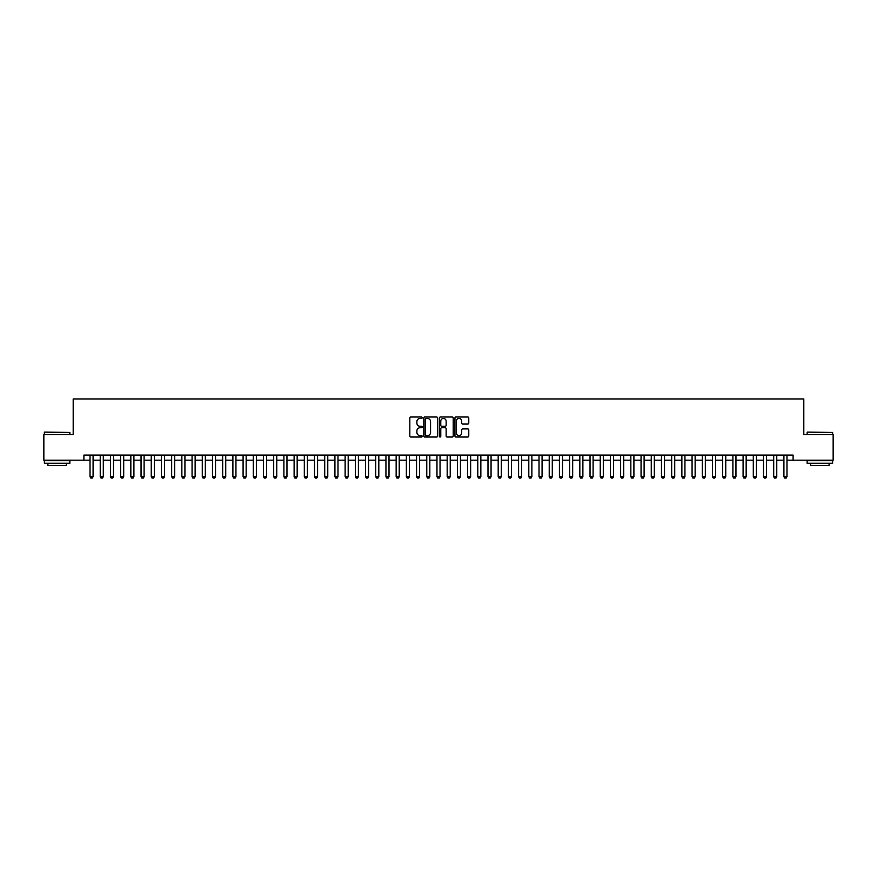 <?xml version="1.0" encoding="UTF-8"?>
<svg xmlns="http://www.w3.org/2000/svg" width="877" height="877" viewBox="0 0 877 877"><rect width="100%" height="100%" fill="white"/><g stroke="black" fill="none" stroke-linecap="round" stroke-linejoin="round"><path stroke-width="1.32" d="M422.177 417.704A0.702 0.702 0 0 0 421.475 417.003L410.831 417.003A0.998 0.998 0 0 0 409.833 418.011L409.833 436.033A0.998 0.998 0 0 0 410.831 437.031L421.475 437.031A0.702 0.702 0 0 0 422.177 436.34A0.702 0.702 0 0 0 421.475 435.639L420.094 435.639A3.201 3.201 0 0 1 416.893 432.427L416.893 430.925A3.201 3.201 0 0 1 420.094 427.724L421.475 427.724A0.702 0.702 0 0 0 422.177 427.022A0.702 0.702 0 0 0 421.475 426.321L420.094 426.321A3.201 3.201 0 0 1 416.893 423.109L416.893 421.607A3.201 3.201 0 0 1 420.094 418.406L421.475 418.406A0.702 0.702 0 0 0 422.177 417.704M467.77 424.062A0.998 0.998 0 0 0 468.778 423.065L468.778 418.011A0.998 0.998 0 0 0 467.77 417.003L455.952 417.003A0.998 0.998 0 0 0 454.955 418.011L454.955 436.033A0.998 0.998 0 0 0 455.952 437.031L467.77 437.031A0.998 0.998 0 0 0 468.778 436.033L468.778 429.927A0.998 0.998 0 0 0 467.77 428.919L462.716 428.919A0.998 0.998 0 0 0 461.708 429.927L461.708 432.953A2.675 2.675 0 0 1 459.033 435.639A2.675 2.675 0 0 1 456.358 432.953L456.358 421.081A2.675 2.675 0 0 1 459.033 418.406A2.675 2.675 0 0 1 461.708 421.081L461.708 423.065A0.998 0.998 0 0 0 462.716 424.062L467.77 424.062M83.907 460.184L43.85 460.184L43.85 434.674L73.186 434.674L73.186 398.958L803.814 398.958L803.814 434.674L833.15 434.674L833.15 460.184L793.093 460.184L793.093 455.086L83.907 455.086L83.907 460.184L90.024 460.184M437.623 418.011A0.998 0.998 0 0 0 436.625 417.003L424.808 417.003A0.998 0.998 0 0 0 423.799 418.011L423.799 436.033A0.998 0.998 0 0 0 424.808 437.031L436.625 437.031A0.998 0.998 0 0 0 437.623 436.033L437.623 418.011M440.375 417.003L452.192 417.003A0.998 0.998 0 0 1 453.201 418.011L453.201 436.033A0.998 0.998 0 0 1 452.192 437.031L447.138 437.031A0.998 0.998 0 0 1 446.141 436.033L446.141 428.721A0.998 0.998 0 0 0 445.132 427.724L441.778 427.724A0.998 0.998 0 0 0 440.78 428.721L440.78 436.34A0.702 0.702 0 0 1 440.079 437.031A0.702 0.702 0 0 1 439.377 436.34L439.377 418.011A0.998 0.998 0 0 1 440.375 417.003M93.083 460.184L100.23 460.184M103.289 460.184L110.436 460.184M113.495 460.184L120.642 460.184M123.701 460.184L130.837 460.184M133.907 460.184L141.044 460.184M144.102 460.184L151.25 460.184M154.308 460.184L161.456 460.184M164.514 460.184L171.662 460.184M174.72 460.184L181.868 460.184M184.926 460.184L192.063 460.184M195.132 460.184L202.269 460.184M205.328 460.184L212.475 460.184M215.534 460.184L222.681 460.184M225.74 460.184L232.887 460.184M235.946 460.184L243.093 460.184M246.152 460.184L253.289 460.184M256.358 460.184L263.495 460.184M266.553 460.184L273.701 460.184M276.759 460.184L283.907 460.184M286.965 460.184L294.113 460.184M297.171 460.184L304.319 460.184M307.378 460.184L314.514 460.184M317.584 460.184L324.72 460.184M327.779 460.184L334.926 460.184M337.985 460.184L345.132 460.184M348.191 460.184L355.338 460.184M358.397 460.184L365.545 460.184M368.603 460.184L375.74 460.184M378.809 460.184L385.946 460.184M389.004 460.184L396.152 460.184M399.21 460.184L406.358 460.184M409.416 460.184L416.564 460.184M419.623 460.184L426.77 460.184M429.829 460.184L436.965 460.184M440.035 460.184L447.171 460.184M450.23 460.184L457.377 460.184M460.436 460.184L467.584 460.184M470.642 460.184L477.79 460.184M480.848 460.184L487.996 460.184M491.054 460.184L498.191 460.184M501.26 460.184L508.397 460.184M511.455 460.184L518.603 460.184M521.662 460.184L528.809 460.184M531.868 460.184L539.015 460.184M542.074 460.184L549.221 460.184M552.28 460.184L559.416 460.184M562.486 460.184L569.622 460.184M572.681 460.184L579.829 460.184M582.887 460.184L590.035 460.184M593.093 460.184L600.241 460.184M603.299 460.184L610.447 460.184M613.505 460.184L620.642 460.184M623.711 460.184L630.848 460.184M633.907 460.184L641.054 460.184M644.113 460.184L651.26 460.184M654.319 460.184L661.466 460.184M664.525 460.184L671.672 460.184M674.731 460.184L681.867 460.184M684.937 460.184L692.074 460.184M695.132 460.184L702.28 460.184M705.338 460.184L712.486 460.184M715.544 460.184L722.692 460.184M725.75 460.184L732.898 460.184M735.956 460.184L743.093 460.184M746.163 460.184L753.299 460.184M756.358 460.184L763.505 460.184M766.564 460.184L773.711 460.184M776.77 460.184L783.917 460.184M786.976 460.184L793.093 460.184M425.904 418.406A0.702 0.702 0 0 0 425.202 419.107L425.202 434.937A0.702 0.702 0 0 0 425.904 435.639L427.362 435.639A3.201 3.201 0 0 0 430.563 432.427L430.563 421.607A3.201 3.201 0 0 0 427.362 418.406L425.904 418.406M446.141 421.135A2.675 2.675 0 0 0 443.455 418.461A2.675 2.675 0 0 0 440.78 421.135L440.78 425.312A0.998 0.998 0 0 0 441.778 426.321L445.132 426.321A0.998 0.998 0 0 0 446.141 425.312L446.141 421.135M93.083 455.086L93.083 476.715L92.315 478.042L90.791 478.042L90.024 476.715L90.024 455.086M90.024 476.715L93.083 476.715M44.661 432.12L69.875 432.427L44.661 432.12M57.115 463.242L44.365 463.242L44.365 460.699L69.875 460.699L69.875 463.242L57.115 463.242M66.301 463.242L66.301 465.588L47.928 465.588L47.928 463.242M807.432 432.12L832.635 432.427L807.432 432.12M819.885 463.242L807.125 463.242L807.125 460.699L832.635 460.699L832.635 463.242L819.885 463.242M829.072 463.242L829.072 465.588L810.699 465.588L810.699 463.242M103.289 455.086L103.289 476.715L102.521 478.042L100.998 478.042L100.23 476.715L100.23 455.086M100.23 476.715L103.289 476.715M113.495 455.086L113.495 476.715L112.727 478.042L111.204 478.042L110.436 476.715L110.436 455.086M110.436 476.715L113.495 476.715M123.701 455.086L123.701 476.715L122.933 478.042L121.399 478.042L120.642 476.715L120.642 455.086M120.642 476.715L123.701 476.715M133.907 455.086L133.907 476.715L133.14 478.042L131.605 478.042L130.837 476.715L130.837 455.086M130.837 476.715L133.907 476.715M144.102 455.086L144.102 476.715L143.346 478.042L141.811 478.042L141.044 476.715L141.044 455.086M141.044 476.715L144.102 476.715M154.308 455.086L154.308 476.715L153.541 478.042L152.017 478.042L151.25 476.715L151.25 455.086M151.25 476.715L154.308 476.715M164.514 455.086L164.514 476.715L163.747 478.042L162.223 478.042L161.456 476.715L161.456 455.086M161.456 476.715L164.514 476.715M174.72 455.086L174.72 476.715L173.953 478.042L172.429 478.042L171.662 476.715L171.662 455.086M171.662 476.715L174.72 476.715M184.926 455.086L184.926 476.715L184.159 478.042L182.624 478.042L181.868 476.715L181.868 455.086M181.868 476.715L184.926 476.715M195.132 455.086L195.132 476.715L194.365 478.042L192.83 478.042L192.063 476.715L192.063 455.086M192.063 476.715L195.132 476.715M205.328 455.086L205.328 476.715L204.571 478.042L203.036 478.042L202.269 476.715L202.269 455.086M202.269 476.715L205.328 476.715M215.534 455.086L215.534 476.715L214.766 478.042L213.243 478.042L212.475 476.715L212.475 455.086M212.475 476.715L215.534 476.715M225.74 455.086L225.74 476.715L224.972 478.042L223.449 478.042L222.681 476.715L222.681 455.086M222.681 476.715L225.74 476.715M235.946 455.086L235.946 476.715L235.179 478.042L233.655 478.042L232.887 476.715L232.887 455.086M232.887 476.715L235.946 476.715M246.152 455.086L246.152 476.715L245.385 478.042L243.85 478.042L243.093 476.715L243.093 455.086M243.093 476.715L246.152 476.715M256.358 455.086L256.358 476.715L255.591 478.042L254.056 478.042L253.289 476.715L253.289 455.086M253.289 476.715L256.358 476.715M266.553 455.086L266.553 476.715L265.797 478.042L264.262 478.042L263.495 476.715L263.495 455.086M263.495 476.715L266.553 476.715M276.759 455.086L276.759 476.715L275.992 478.042L274.468 478.042L273.701 476.715L273.701 455.086M273.701 476.715L276.759 476.715M286.965 455.086L286.965 476.715L286.198 478.042L284.674 478.042L283.907 476.715L283.907 455.086M283.907 476.715L286.965 476.715M297.171 455.086L297.171 476.715L296.404 478.042L294.88 478.042L294.113 476.715L294.113 455.086M294.113 476.715L297.171 476.715M307.378 455.086L307.378 476.715L306.61 478.042L305.075 478.042L304.319 476.715L304.319 455.086M304.319 476.715L307.378 476.715M317.584 455.086L317.584 476.715L316.816 478.042L315.281 478.042L314.514 476.715L314.514 455.086M314.514 476.715L317.584 476.715M327.779 455.086L327.779 476.715L327.022 478.042L325.488 478.042L324.72 476.715L324.72 455.086M324.72 476.715L327.779 476.715M337.985 455.086L337.985 476.715L337.217 478.042L335.694 478.042L334.926 476.715L334.926 455.086M334.926 476.715L337.985 476.715M348.191 455.086L348.191 476.715L347.424 478.042L345.9 478.042L345.132 476.715L345.132 455.086M345.132 476.715L348.191 476.715M358.397 455.086L358.397 476.715L357.63 478.042L356.106 478.042L355.338 476.715L355.338 455.086M355.338 476.715L358.397 476.715M368.603 455.086L368.603 476.715L367.836 478.042L366.301 478.042L365.545 476.715L365.545 455.086M365.545 476.715L368.603 476.715M378.809 455.086L378.809 476.715L378.042 478.042L376.507 478.042L375.74 476.715L375.74 455.086M375.74 476.715L378.809 476.715M389.004 455.086L389.004 476.715L388.248 478.042L386.713 478.042L385.946 476.715L385.946 455.086M385.946 476.715L389.004 476.715M399.21 455.086L399.21 476.715L398.443 478.042L396.919 478.042L396.152 476.715L396.152 455.086M396.152 476.715L399.21 476.715M409.416 455.086L409.416 476.715L408.649 478.042L407.125 478.042L406.358 476.715L406.358 455.086M406.358 476.715L409.416 476.715M419.623 455.086L419.623 476.715L418.855 478.042L417.331 478.042L416.564 476.715L416.564 455.086M416.564 476.715L419.623 476.715M429.829 455.086L429.829 476.715L429.061 478.042L427.527 478.042L426.77 476.715L426.77 455.086M426.77 476.715L429.829 476.715M440.035 455.086L440.035 476.715L439.267 478.042L437.733 478.042L436.965 476.715L436.965 455.086M436.965 476.715L440.035 476.715M450.23 455.086L450.23 476.715L449.473 478.042L447.939 478.042L447.171 476.715L447.171 455.086M447.171 476.715L450.23 476.715M460.436 455.086L460.436 476.715L459.669 478.042L458.145 478.042L457.377 476.715L457.377 455.086M457.377 476.715L460.436 476.715M470.642 455.086L470.642 476.715L469.875 478.042L468.351 478.042L467.584 476.715L467.584 455.086M467.584 476.715L470.642 476.715M480.848 455.086L480.848 476.715L480.081 478.042L478.557 478.042L477.79 476.715L477.79 455.086M477.79 476.715L480.848 476.715M491.054 455.086L491.054 476.715L490.287 478.042L488.752 478.042L487.996 476.715L487.996 455.086M487.996 476.715L491.054 476.715M501.26 455.086L501.26 476.715L500.493 478.042L498.958 478.042L498.191 476.715L498.191 455.086M498.191 476.715L501.26 476.715M511.455 455.086L511.455 476.715L510.699 478.042L509.164 478.042L508.397 476.715L508.397 455.086M508.397 476.715L511.455 476.715M521.662 455.086L521.662 476.715L520.894 478.042L519.37 478.042L518.603 476.715L518.603 455.086M518.603 476.715L521.662 476.715M531.868 455.086L531.868 476.715L531.1 478.042L529.576 478.042L528.809 476.715L528.809 455.086M528.809 476.715L531.868 476.715M542.074 455.086L542.074 476.715L541.306 478.042L539.783 478.042L539.015 476.715L539.015 455.086M539.015 476.715L542.074 476.715M552.28 455.086L552.28 476.715L551.512 478.042L549.978 478.042L549.221 476.715L549.221 455.086M549.221 476.715L552.28 476.715M562.486 455.086L562.486 476.715L561.718 478.042L560.184 478.042L559.416 476.715L559.416 455.086M559.416 476.715L562.486 476.715M572.681 455.086L572.681 476.715L571.925 478.042L570.39 478.042L569.622 476.715L569.622 455.086M569.622 476.715L572.681 476.715M582.887 455.086L582.887 476.715L582.12 478.042L580.596 478.042L579.829 476.715L579.829 455.086M579.829 476.715L582.887 476.715M593.093 455.086L593.093 476.715L592.326 478.042L590.802 478.042L590.035 476.715L590.035 455.086M590.035 476.715L593.093 476.715M603.299 455.086L603.299 476.715L602.532 478.042L601.008 478.042L600.241 476.715L600.241 455.086M600.241 476.715L603.299 476.715M613.505 455.086L613.505 476.715L612.738 478.042L611.203 478.042L610.447 476.715L610.447 455.086M610.447 476.715L613.505 476.715M623.711 455.086L623.711 476.715L622.944 478.042L621.409 478.042L620.642 476.715L620.642 455.086M620.642 476.715L623.711 476.715M633.907 455.086L633.907 476.715L633.15 478.042L631.615 478.042L630.848 476.715L630.848 455.086M630.848 476.715L633.907 476.715M644.113 455.086L644.113 476.715L643.345 478.042L641.821 478.042L641.054 476.715L641.054 455.086M641.054 476.715L644.113 476.715M654.319 455.086L654.319 476.715L653.551 478.042L652.028 478.042L651.26 476.715L651.26 455.086M651.26 476.715L654.319 476.715M664.525 455.086L664.525 476.715L663.757 478.042L662.234 478.042L661.466 476.715L661.466 455.086M661.466 476.715L664.525 476.715M674.731 455.086L674.731 476.715L673.964 478.042L672.429 478.042L671.672 476.715L671.672 455.086M671.672 476.715L674.731 476.715M684.937 455.086L684.937 476.715L684.17 478.042L682.635 478.042L681.867 476.715L681.867 455.086M681.867 476.715L684.937 476.715M695.132 455.086L695.132 476.715L694.376 478.042L692.841 478.042L692.074 476.715L692.074 455.086M692.074 476.715L695.132 476.715M705.338 455.086L705.338 476.715L704.571 478.042L703.047 478.042L702.28 476.715L702.28 455.086M702.28 476.715L705.338 476.715M715.544 455.086L715.544 476.715L714.777 478.042L713.253 478.042L712.486 476.715L712.486 455.086M712.486 476.715L715.544 476.715M725.75 455.086L725.75 476.715L724.983 478.042L723.459 478.042L722.692 476.715L722.692 455.086M722.692 476.715L725.75 476.715M735.956 455.086L735.956 476.715L735.189 478.042L733.654 478.042L732.898 476.715L732.898 455.086M732.898 476.715L735.956 476.715M746.163 455.086L746.163 476.715L745.395 478.042L743.86 478.042L743.093 476.715L743.093 455.086M743.093 476.715L746.163 476.715M756.358 455.086L756.358 476.715L755.601 478.042L754.067 478.042L753.299 476.715L753.299 455.086M753.299 476.715L756.358 476.715M766.564 455.086L766.564 476.715L765.796 478.042L764.273 478.042L763.505 476.715L763.505 455.086M763.505 476.715L766.564 476.715M776.77 455.086L776.77 476.715L776.002 478.042L774.479 478.042L773.711 476.715L773.711 455.086M773.711 476.715L776.77 476.715M786.976 455.086L786.976 476.715L786.209 478.042L784.685 478.042L783.917 476.715L783.917 455.086M783.917 476.715L786.976 476.715M44.365 434.674L44.365 432.427M69.875 434.674L69.875 432.427M807.125 434.674L807.125 432.427M832.635 434.674L832.635 432.427"/></g></svg>
